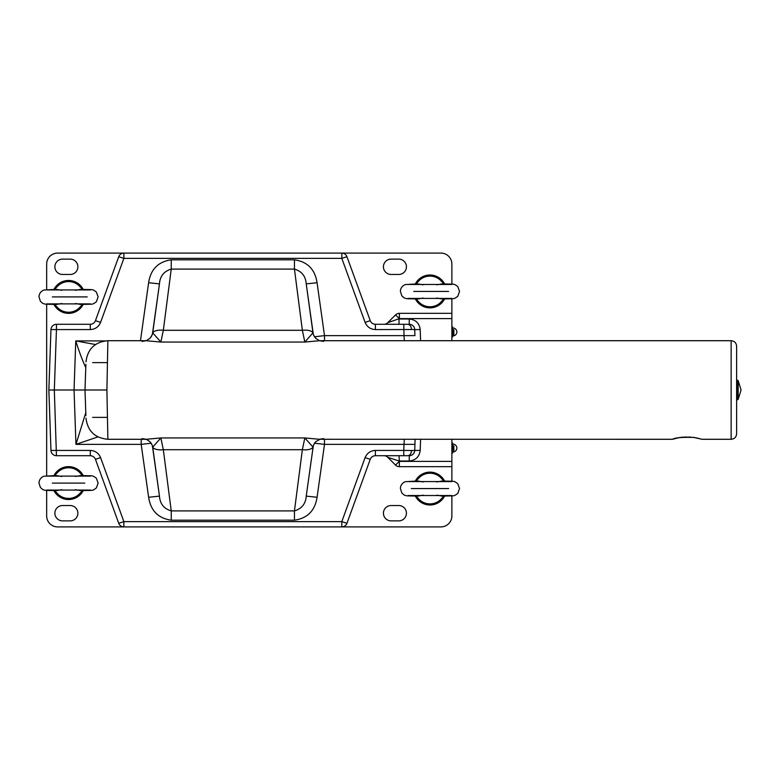 <?xml version="1.0" encoding="UTF-8"?>
<svg xmlns="http://www.w3.org/2000/svg" width="780" height="780" viewBox="0 0 780 780"><rect width="100%" height="100%" fill="white"/><g stroke="black" fill="none" stroke-linecap="round" stroke-linejoin="round"><path stroke-width="1.17" d="M62.546 259.126A7.663 7.663 0 0 0 54.883 266.789A7.663 7.663 0 0 0 62.546 274.462L70.21 274.462A7.663 7.663 0 0 0 77.883 266.789A7.663 7.663 0 0 0 70.21 259.126L62.546 259.126M391.092 259.126A7.663 7.663 0 0 0 383.428 266.789A7.663 7.663 0 0 0 391.092 274.462L398.765 274.462A7.663 7.663 0 0 0 406.429 266.789A7.663 7.663 0 0 0 398.765 259.126L391.092 259.126M391.092 505.537A7.663 7.663 0 0 0 383.428 513.211A7.663 7.663 0 0 0 391.092 520.874L398.765 520.874A7.663 7.663 0 0 0 406.429 513.211A7.663 7.663 0 0 0 398.765 505.537L391.092 505.537M62.546 505.537A7.663 7.663 0 0 0 54.883 513.211A7.663 7.663 0 0 0 62.546 520.874L70.21 520.874A7.663 7.663 0 0 0 77.883 513.211A7.663 7.663 0 0 0 70.21 505.537L62.546 505.537M451.873 466.664L399.389 466.664L399.389 461.38L451.873 461.38L451.873 481.279M451.873 313.375A5.479 5.479 0 0 0 451.873 313.336L451.873 298.721M451.873 284.144L451.873 264.059A10.949 10.949 0 0 0 440.924 253.1L341.854 253.1L341.815 258.385L123.874 258.385L100.591 322.364L95.443 320.687L118.726 256.708L123.874 258.385L123.874 253.1L341.815 253.1A5.479 5.479 0 0 1 346.954 256.708L370.247 320.687L346.954 256.708L341.815 258.385L365.098 322.364C367.039 326.908 370.461 329.306 375.385 329.579L411.518 329.491A5.479 3.871 -90 0 0 407.648 324.295L375.385 324.295L407.648 324.295M180.278 253.1L57.623 253.1A10.949 10.949 0 0 0 46.663 264.059L46.663 289.624M46.663 304.2L46.663 475.8M46.663 490.376L46.663 515.941A10.949 10.949 0 0 0 57.623 526.9L123.854 526.9L123.874 521.615L341.815 521.615L365.098 457.636L370.247 459.313L346.954 523.292L341.815 521.615L341.815 526.9L123.874 526.9A5.479 5.479 0 0 1 118.736 523.292L95.443 459.313L100.591 457.636C98.651 453.092 95.218 450.694 90.295 450.421L50.963 450.421L48.857 390L50.963 329.579L56.443 329.579L54.327 390L56.443 455.705L90.295 455.705C92.761 455.842 94.478 457.041 95.443 459.313M180.278 526.9L440.924 526.9A10.949 10.949 0 0 0 451.873 515.941L451.873 495.856M399.009 455.705L399.389 461.38L395.519 465.055L387.767 457.314L399.009 460.99L409.247 460.99C415.681 460.356 419.328 456.827 420.196 450.421L414.726 450.421L415.106 439.286L414.726 450.421L411.518 450.508A5.479 3.871 90 0 1 407.648 455.705L375.385 455.705L375.385 450.421C370.461 450.694 367.039 453.092 365.098 457.636M451.873 318.62L399.389 318.62L387.767 322.686A5.479 5.479 0 0 1 383.897 324.295A5.479 5.47 90 0 0 387.767 322.686L395.519 314.944A5.479 5.479 0 0 1 399.389 313.336L451.873 313.336L451.873 340.714M693.761 437.395A1.092 0.497 -81.8 0 0 693.898 437.473C685.425 436.878 679.858 437.092 677.225 438.106L672.594 439.286C674.798 437.716 681.954 437.102 694.054 437.434L702.088 439.286L731.143 439.286L731.143 340.714L319.527 340.714L304.834 342.049L302.357 330.291L294.45 269.1C301.762 271.274 305.682 276.198 306.228 283.881L312.975 332.846A10.949 10.637 -46.1 0 0 315.998 338.52A10.949 10.637 -46.1 0 0 316.007 338.52L319.527 340.714L323.593 341.416M731.143 340.714C734.467 341.045 736.291 342.869 736.622 346.193L736.622 433.807C736.291 437.131 734.467 438.955 731.143 439.286M403.777 324.295L403.991 335.624L414.931 335.624L414.726 329.579L411.518 329.491M409.334 455.705L409.247 455.705A5.479 5.479 0 0 0 414.726 450.421L414.716 450.518M142.096 341.416L146.162 340.714L149.682 338.52A10.949 10.637 46.1 0 0 152.714 332.846L159.461 283.881C159.978 276.237 163.907 271.303 171.239 269.1L163.332 330.291L160.855 342.049L146.162 340.714L107.874 340.714L106.909 390L107.874 439.286C94.916 438.087 87.623 431.048 85.976 418.148M142.096 438.584L146.162 439.286L107.874 439.286M146.162 439.286L160.855 437.95L163.332 449.709L171.239 510.9C163.927 508.726 160.007 503.802 159.461 496.119L152.714 447.154A10.949 10.637 133.9 0 0 149.692 441.48A10.949 10.637 133.9 0 0 149.682 441.48L146.162 439.286M152.412 445.906L159.461 496.119L148.619 497.269C150.676 510.656 158.223 518.3 171.239 520.192L171.239 510.9L294.45 510.9L302.357 449.709L304.834 437.95L319.527 439.286L323.593 438.584M674.729 438.711L672.594 439.286L320.122 439.267L316.007 441.48A10.949 10.637 -133.9 0 0 315.998 441.48A10.949 10.637 -133.9 0 0 312.975 447.154A10.949 4.739 -172 0 1 302.357 449.709L163.332 449.709A10.949 4.739 172 0 1 152.714 447.154L160.855 437.95L304.834 437.95L313.102 447.184L306.228 496.119L313.277 445.906M451.873 439.286L451.873 461.38M341.815 526.9A5.479 5.479 0 0 0 346.954 523.292M414.931 335.624L414.716 329.482M85.897 415.652L85.001 390L48.857 390M294.45 520.192C307.476 518.291 315.023 510.656 317.07 497.269L306.228 496.119C305.711 503.763 301.782 508.697 294.45 510.9L294.45 520.192L171.239 520.192M313.277 334.094L306.228 283.881L317.07 282.731C315.003 269.344 307.466 261.7 294.45 259.808L294.45 269.1L171.239 269.1L171.239 259.808C158.213 261.709 150.667 269.344 148.619 282.731L159.461 283.881L152.412 334.094M85.001 390L85.897 364.348L85.001 390L106.909 390M50.963 329.579A5.479 5.479 0 0 1 56.443 324.295L90.295 324.295L90.295 329.579C95.218 329.306 98.651 326.908 100.591 322.364M85.79 367.331L85.585 367.195C82.465 360.497 79.189 351.731 75.767 340.909L95.521 344.536M85.81 413.185A21.899 21.889 -90 0 1 85.781 412.688L75.953 444.376L74.051 390L75.767 340.909L104.988 340.909M97.939 436.898L75.953 444.376L141.19 444.376L151.105 443.215M314.584 443.215L324.5 444.376L317.07 497.269M403.777 455.705L403.777 450.421L411.518 450.508M404.342 439.286L403.991 444.376L414.931 444.376M404.342 340.714L403.991 335.624L324.5 335.624L314.584 336.784M304.834 342.049L312.975 332.846A10.949 4.739 -8 0 0 302.357 330.291L163.332 330.291A10.949 4.739 8 0 0 152.714 332.846L160.855 342.049L304.834 342.049M370.247 459.313C371.212 457.041 372.928 455.842 375.385 455.705M118.736 523.292L123.874 521.615L100.591 457.636M50.963 450.421A5.479 5.479 0 0 0 56.443 455.705M95.443 320.687C94.478 322.959 92.761 324.158 90.295 324.295M123.874 253.1A5.479 5.479 0 0 0 118.726 256.708M375.385 329.579L375.385 324.295C372.928 324.158 371.212 322.959 370.247 320.687L365.098 322.364M409.334 324.295L409.247 324.295A5.479 5.479 0 0 1 414.726 329.579L420.196 329.579L420.586 340.714M399.389 313.336L399.389 318.62L395.519 314.944M395.519 465.055A5.479 5.479 0 0 0 399.389 466.664M420.196 329.579C419.328 323.173 415.681 319.644 409.247 319L399.009 319L399.009 324.295M387.767 457.314L387.767 457.314A5.479 5.479 0 0 0 383.897 455.705A5.479 5.47 -90 0 1 387.767 457.314M92.664 362.622L107.445 362.622M92.664 417.378L107.445 417.378M52.338 296.907L87.204 296.907M75.416 303.508L80.837 304.483C94.497 303.947 91.806 304.951 96.34 301.811L98.143 296.907L96.34 292.012C91.806 288.873 94.497 289.868 80.837 289.331L75.416 290.316M68.572 312.244A15.337 15.337 0 0 0 80.447 306.608L83.187 304.444A16.429 16.429 0 0 1 53.976 304.463L56.696 306.608A15.337 15.337 0 0 0 68.572 312.244M80.447 287.215L83.187 289.38A16.429 16.429 0 0 0 53.976 289.36L56.696 287.215A15.337 15.337 0 0 1 80.447 287.215L82.066 288.697M82.066 305.126L80.447 306.608M61.727 290.316L56.306 289.331L43.787 290.043C40.677 291.515 39.078 293.797 39 296.907L40.423 301.343L42.793 303.371C46.127 304.629 45.016 304.044 56.306 304.483L61.727 303.508M56.696 306.608L55.068 305.126M55.068 288.697L56.696 287.215M52.338 483.093L84.776 483.093M75.416 489.684L80.837 490.669C94.497 490.132 91.806 491.127 96.34 487.988L98.143 483.093L96.34 478.189C91.806 475.049 94.497 476.053 80.837 475.517L75.416 476.492M68.572 498.42A15.337 15.337 0 0 0 80.447 492.784L83.187 490.62A16.429 16.429 0 0 1 53.976 490.639L56.696 492.784A15.337 15.337 0 0 0 68.572 498.42M80.447 473.392L83.187 475.556A16.429 16.429 0 0 0 53.976 475.537L56.696 473.392A15.337 15.337 0 0 1 80.447 473.392L82.066 474.874M82.066 491.302L80.447 492.784M61.727 476.492L56.306 475.517L43.787 476.219C40.677 477.691 39.078 479.973 39 483.093L40.423 487.519L42.793 489.548C46.127 490.805 45.016 490.22 56.306 490.669L61.727 489.684M56.696 492.784L55.068 491.302M55.068 474.874L56.696 473.392M411.333 488.563L448.607 488.563M436.819 495.163L442.24 496.139C455.9 495.602 453.209 496.597 457.743 493.467L459.547 488.563L457.743 483.668C453.209 480.529 455.9 481.523 442.24 480.987L436.819 481.962M415.35 496.099L418.099 498.264A15.337 15.337 0 0 0 441.851 498.264L444.59 496.099M415.379 496.119A16.429 16.429 0 0 0 444.561 496.119M444.561 481.016A16.429 16.429 0 0 0 415.379 481.016M444.59 481.036L441.851 478.861A15.337 15.337 0 0 0 418.099 478.861L415.35 481.036M441.851 478.861L443.469 480.344M443.469 496.782L441.851 498.264M423.13 481.962L417.709 480.987L405.19 481.699C402.08 483.161 400.481 485.452 400.403 488.563L401.827 492.989L404.196 495.027C407.531 496.285 406.419 495.7 417.709 496.139L423.13 495.163M418.099 498.264L416.481 496.782M416.481 480.344L418.099 478.861M413.741 291.437L448.607 291.437M436.819 298.038L442.24 299.013C455.9 298.477 453.209 299.471 457.743 296.332L459.547 291.437L457.743 286.533C453.209 283.403 455.9 284.398 442.24 283.861L436.819 284.837M415.35 298.964L418.099 301.139A15.337 15.337 0 0 0 441.851 301.139L444.59 298.964M415.379 298.984A16.429 16.429 0 0 0 444.561 298.984M444.561 283.881A16.429 16.429 0 0 0 415.379 283.881M444.59 283.901L441.851 281.736A15.337 15.337 0 0 0 418.099 281.736L415.35 283.901M441.851 281.736L443.469 283.218M443.469 299.656L441.851 301.139M423.13 284.837L417.709 283.861L405.19 284.573C402.08 286.036 400.481 288.327 400.403 291.437L401.827 295.864L404.196 297.892C407.531 299.149 406.419 298.565 417.709 299.013L423.13 298.038M418.099 301.139L416.481 299.656M416.481 283.218L418.099 281.736M451.873 443.118L452.751 443.118L452.751 452.975L451.873 452.975M451.873 327.025L452.751 327.025L452.751 336.882L451.873 336.882M452.751 329.764L453.853 329.764L453.853 335.8L453.853 334.142L452.751 334.142M453.853 328.117A3.939 3.939 -0 0 1 454.945 328.546L454.945 328.594A3.9 3.9 -0 0 1 454.945 335.312A3.9 3.9 180 0 0 454.945 328.594L454.945 328.546M453.853 335.8A3.939 3.939 180 0 0 454.945 335.371M453.853 329.764L453.853 331.958M452.751 445.858L453.853 445.858L453.853 451.883L453.853 450.235L452.751 450.235M453.853 444.2A3.939 3.939 -0 0 1 454.945 444.629L454.945 444.678A3.9 3.9 -0 0 1 454.945 451.406A3.9 3.9 180 0 0 454.945 444.678L454.945 444.629M453.853 451.883A3.939 3.939 180 0 0 454.945 451.454M453.853 445.858L453.853 448.042M702.088 439.286L693.898 437.473A1.092 0.497 -81.8 0 0 694.054 437.434M420.586 439.286L420.196 450.421M375.385 450.421L403.777 450.421L403.991 444.376L324.5 444.376L324.5 439.286M148.619 497.269L141.19 444.376L141.19 439.286M140.468 340.714L148.619 282.731M171.239 259.808L294.45 259.808M317.07 282.731L324.5 335.624L324.5 340.714M90.295 329.579L56.443 329.579L56.443 324.295M90.295 455.705L90.295 450.421M409.247 319L409.247 324.295M409.247 455.705L409.247 460.99M737.256 380.143L738.163 380.62L738.163 399.38L737.256 399.857L737.256 380.143L736.622 380.143M676.279 438.321L677.995 437.95M149.692 441.48C151.671 443.888 152.636 445.79 152.588 447.184M313.102 447.184C313.043 445.79 314.018 443.888 315.998 441.48M315.998 338.52C314.018 336.112 313.053 334.21 313.102 332.816M152.588 332.816C152.636 334.21 151.671 336.112 149.682 338.52M107.874 340.714C94.916 341.913 87.623 348.952 85.976 361.861M698.471 438.34L696.277 437.873M695.087 437.648L693.976 437.482M690.817 437.131L688.954 437.024M686.546 437.005L683.377 437.171M90.451 289.926L46.693 289.926M46.693 303.888L90.451 303.888M738.163 399.38L741 390.293M737.256 399.857L736.622 399.857M738.163 380.62L741 389.707M90.451 476.112L46.693 476.112M46.693 490.074L90.451 490.074M451.854 481.582L408.096 481.582M408.096 495.544L451.854 495.544M451.854 284.456L408.096 284.456M408.096 298.418L451.854 298.418"/></g></svg>
